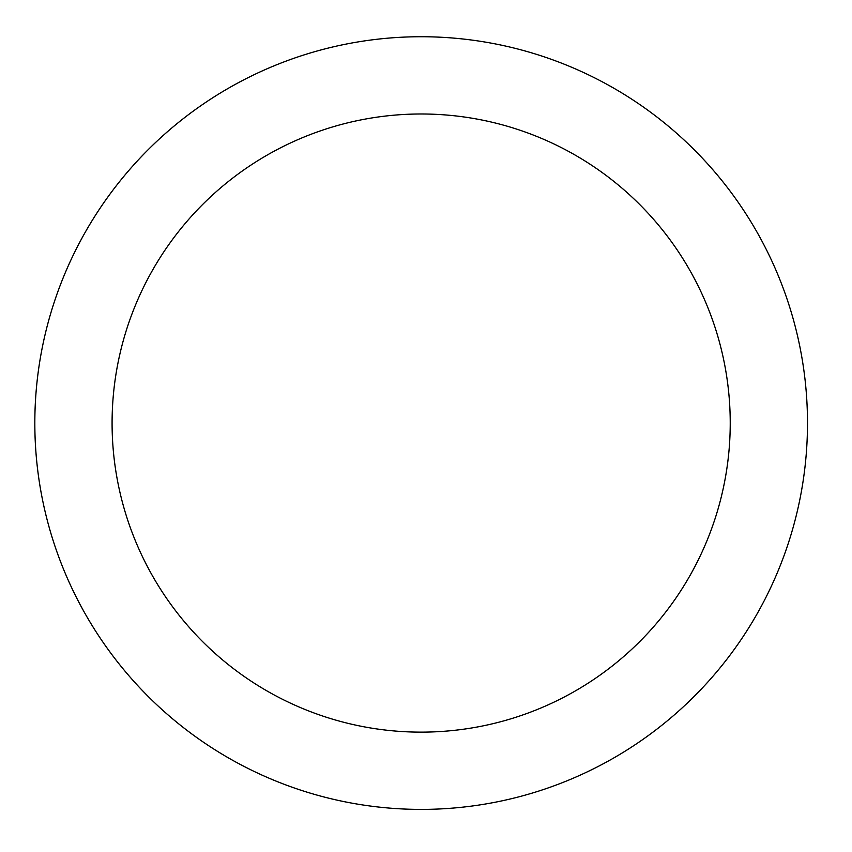 <?xml version="1.0" encoding="UTF-8"?>
<svg xmlns="http://www.w3.org/2000/svg" width="852" height="852" viewBox="0 0 852 852"><rect width="100%" height="100%" fill="white"/><g stroke="black" fill="none" stroke-linecap="round" stroke-linejoin="round"><path stroke-width="1.28" d="M807.494 423.061A386.339 386.339 0 0 1 227.985 757.641A386.339 386.339 0 0 1 227.985 88.491A386.339 386.339 0 0 1 807.494 423.061A386.339 386.339 0 0 0 421.154 36.732A386.339 386.339 0 0 0 34.825 423.061A386.339 386.339 0 0 0 421.154 809.4A386.339 386.339 0 0 0 807.494 423.061M421.154 732.134A309.063 309.063 0 0 0 688.821 268.529A309.063 309.063 0 0 0 153.498 268.529A309.063 309.063 0 0 0 421.154 732.134"/></g></svg>

